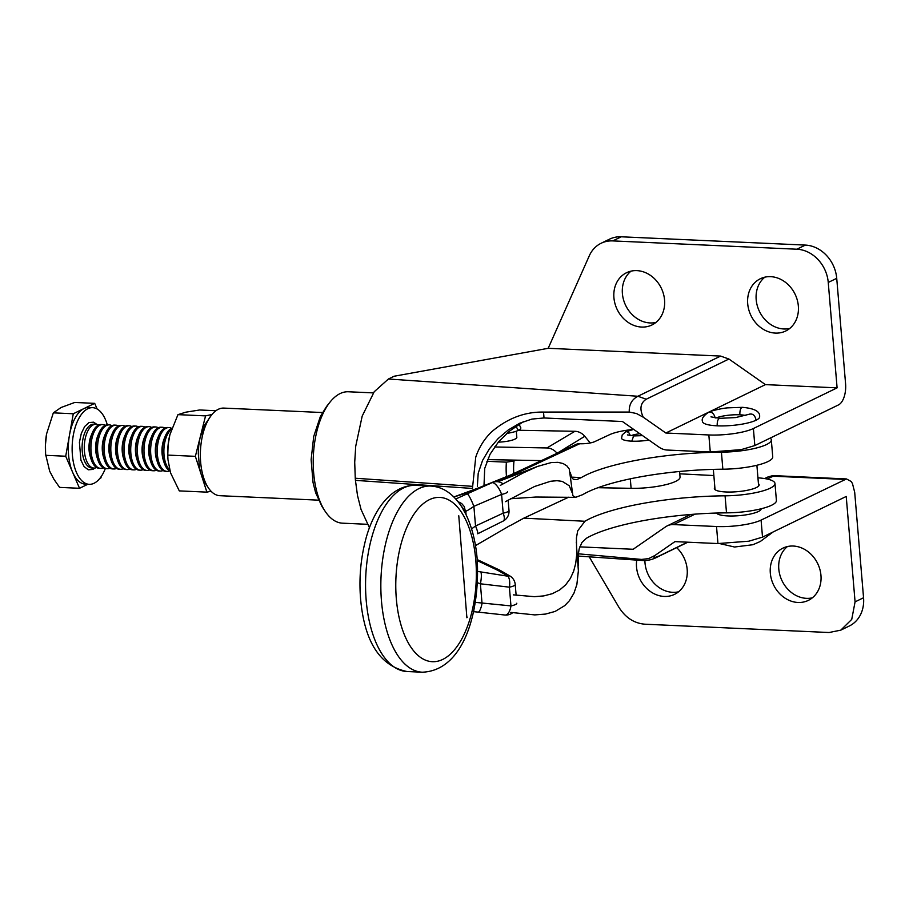 <?xml version="1.0" encoding="UTF-8"?>
<svg xmlns="http://www.w3.org/2000/svg" width="909" height="909" viewBox="0 0 909 909"><rect width="100%" height="100%" fill="white"/><g stroke="black" fill="none" stroke-linecap="round" stroke-linejoin="round"><path stroke-width="1.36" d="M631.016 271.143A29.054 24.498 -115.9 0 0 628.142 273.973A29.054 24.498 -115.9 0 0 625.347 278.109A29.054 24.498 -115.9 0 0 635.618 317.559A29.054 24.498 -115.9 0 0 650.083 322.945A29.054 24.498 -115.9 0 0 655.934 322.434M631.982 270.95A29.054 24.498 64.1 0 1 636.868 270.632A29.054 24.498 64.1 0 1 641.856 271.393A29.054 24.498 64.1 0 1 655.469 279.699A29.054 24.498 64.1 0 1 658.98 284.119A29.054 24.498 64.1 0 1 658.82 319.604A29.054 24.498 64.1 0 1 655.275 322.945A29.054 24.498 64.1 0 1 651.935 324.979A29.054 24.498 64.1 0 1 641.606 327.058A29.054 24.498 64.1 0 1 627.142 321.672A29.054 24.498 64.1 0 1 616.87 282.222A29.054 24.498 64.1 0 1 619.665 278.086A29.054 24.498 64.1 0 1 623.199 274.757A29.054 24.498 64.1 0 1 626.551 272.723A29.054 24.498 64.1 0 1 631.982 270.95M764.799 277.177A29.054 24.498 -115.9 0 0 761.912 280.006A29.054 24.498 -115.9 0 0 759.129 284.142A29.054 24.498 -115.9 0 0 769.4 323.593A29.054 24.498 -115.9 0 0 773.991 326.388A29.054 24.498 -115.9 0 0 783.865 328.978A29.054 24.498 -115.9 0 0 789.716 328.467M765.753 276.984A29.054 24.498 64.1 0 1 770.65 276.666A29.054 24.498 64.1 0 1 775.638 277.427A29.054 24.498 64.1 0 1 789.251 285.733A29.054 24.498 64.1 0 1 792.762 290.153A29.054 24.498 64.1 0 1 792.603 325.638A29.054 24.498 64.1 0 1 789.057 328.978A29.054 24.498 64.1 0 1 785.717 331.012A29.054 24.498 64.1 0 1 775.388 333.092A29.054 24.498 64.1 0 1 765.514 330.512A29.054 24.498 64.1 0 1 760.924 327.706A29.054 24.498 64.1 0 1 750.652 288.255A29.054 24.498 64.1 0 1 753.436 284.119A29.054 24.498 64.1 0 1 756.981 280.79A29.054 24.498 64.1 0 1 760.322 278.756A29.054 24.498 64.1 0 1 761.14 278.381A29.054 24.498 64.1 0 1 765.753 276.984M621.267 236.794L805.374 245.089L796.898 249.214L612.791 240.908L621.267 236.794A32.883 27.736 -115.9 0 0 613.939 237.544A32.883 27.736 -115.9 0 0 609.575 239.147L601.099 243.271A32.883 27.736 64.1 0 1 605.462 241.658A32.883 27.736 64.1 0 1 612.791 240.908M601.099 243.271A32.883 27.736 64.1 0 0 593.304 249.35A32.883 27.736 64.1 0 0 589.305 255.77L548.195 348.306L720.598 356.078L728.916 359.032L765.435 384.621L837.098 387.859L828.247 282.449L836.723 278.324A32.883 27.736 -115.9 0 0 833.519 266.007A32.883 27.736 -115.9 0 0 830.406 260.36A32.883 27.736 -115.9 0 0 826.44 255.361A32.883 27.736 -115.9 0 0 821.759 251.191A32.883 27.736 -115.9 0 0 816.555 248.021A32.883 27.736 -115.9 0 0 811.021 245.953A32.883 27.736 -115.9 0 0 805.374 245.089M796.898 249.214A32.883 27.736 64.1 0 1 802.545 250.077A32.883 27.736 64.1 0 1 808.078 252.134A32.883 27.736 64.1 0 1 813.282 255.315A32.883 27.736 64.1 0 1 817.964 259.485A32.883 27.736 64.1 0 1 821.929 264.485A32.883 27.736 64.1 0 1 825.042 270.121A32.883 27.736 64.1 0 1 828.247 282.449M836.723 278.324L845.575 383.734A17.544 8.567 -87.4 0 1 845.484 390.563A17.544 8.567 -87.4 0 1 844.95 393.892A17.544 8.567 -87.4 0 1 844.109 396.983A17.544 8.567 -87.4 0 1 840.155 403.755A17.544 8.567 -87.4 0 1 838.53 404.891L754.822 445.558L741.165 449.637L710.27 451.989L667.263 450.046A17.544 14.794 64.1 0 1 658.945 447.092L622.426 421.515L544.025 417.97L531.913 419.083L519.8 423.208L508.392 429.866L498.189 438.502L489.417 448.807L482.565 460.42L478.214 473.237L477.339 486.554M765.435 384.621L665.831 433.014L708.838 434.957A32.883 7.352 -4.8 0 0 733.756 433.604A32.883 7.352 -4.8 0 0 753.391 428.525L837.098 387.859M665.831 433.014L643.288 417.22L636.493 413.527L629.267 412.05C628.903 404.755 631.778 399.494 637.902 396.256L388.416 379.008L394.12 376.235L548.195 348.306M720.598 356.078L637.902 396.256L646.219 399.221C640.379 403.028 639.402 409.027 643.288 417.22M544.025 417.97L543.525 412.072C524.629 411.766 507.245 418.424 491.394 432.036C484.213 439.127 478.998 447.489 475.748 457.125L472.453 488.451L355.442 480.361L355.26 478.236L472.271 486.326M388.416 379.008L374.213 391.745L362.191 416.095L355.726 446.194L354.715 462.283L355.26 478.236M543.525 412.072L629.267 412.05M369.508 527.834L361.043 509.449L357.51 495.564L355.442 480.361M578.135 556.058L643.402 560.569L641.652 559.433L578.329 553.82M483.963 486.395L484.713 468.453L490.042 454.273L498.598 441.751L509.551 431.082L523.402 421.674M687.556 542.184L659.377 555.876A17.544 14.794 64.1 0 1 657.718 556.842L687.863 542.196M641.652 559.421L648.651 558.603L654.9 555.49L653.912 557.876L659.377 555.876M761.151 508.779A22.475 5.022 175.2 0 1 761.015 509.438A22.475 5.022 175.2 0 1 760.083 510.483A22.475 5.022 175.2 0 1 758.345 511.528A22.475 5.022 175.2 0 1 755.845 512.54A22.475 5.022 175.2 0 1 752.697 513.483A22.475 5.022 175.2 0 1 749.005 514.312A22.475 5.022 175.2 0 1 740.608 515.528A22.475 5.022 175.2 0 1 718.837 514.539A22.475 5.022 175.2 0 1 716.531 513.04M644.901 560.603A29.054 24.498 -115.9 0 0 650.594 578.828A29.054 24.498 -115.9 0 0 654.105 583.248A29.054 24.498 -115.9 0 0 658.241 586.93A29.054 24.498 -115.9 0 0 667.717 591.554A29.054 24.498 -115.9 0 0 672.705 592.316A29.054 24.498 -115.9 0 0 677.603 591.998A29.054 24.498 -115.9 0 0 678.557 591.804M676.648 547.65A29.054 24.498 64.1 0 1 684.227 584.851A29.054 24.498 64.1 0 1 674.558 594.35A29.054 24.498 64.1 0 1 664.229 596.44A29.054 24.498 64.1 0 1 659.241 595.679A29.054 24.498 64.1 0 1 649.765 591.055A29.054 24.498 64.1 0 1 645.629 587.373A29.054 24.498 64.1 0 1 642.118 582.953A29.054 24.498 64.1 0 1 636.743 560.103M787.421 546.559A29.054 24.498 -115.9 0 0 784.376 584.862A29.054 24.498 -115.9 0 0 787.887 589.282A29.054 24.498 -115.9 0 0 792.012 592.963A29.054 24.498 -115.9 0 0 796.614 595.77A29.054 24.498 -115.9 0 0 801.499 597.588A29.054 24.498 -115.9 0 0 806.488 598.349A29.054 24.498 -115.9 0 0 811.385 598.031A29.054 24.498 -115.9 0 0 812.339 597.838M783.763 547.752A29.054 24.498 64.1 0 1 793.273 546.036A29.054 24.498 64.1 0 1 816.85 561.967A29.054 24.498 64.1 0 1 818.009 590.884A29.054 24.498 64.1 0 1 808.34 600.383A29.054 24.498 64.1 0 1 798.011 602.474A29.054 24.498 64.1 0 1 793.023 601.713A29.054 24.498 64.1 0 1 788.137 599.883A29.054 24.498 64.1 0 1 783.535 597.088A29.054 24.498 64.1 0 1 779.411 593.407A29.054 24.498 64.1 0 1 775.9 588.987A29.054 24.498 64.1 0 1 779.604 550.161A29.054 24.498 64.1 0 1 782.944 548.127A29.054 24.498 64.1 0 1 783.763 547.752M855.074 601.86L846.222 496.45L762.515 537.128L761.083 520.096L846.472 478.941L851.199 481.497L852.472 483.565L854.699 492.337L863.55 597.747L855.074 601.86L851.733 619.393L840.78 630.153L829.088 632.516L644.981 624.21C634.107 623.324 625.392 617.62 618.802 607.11L589.237 556.819M846.472 478.941L775.343 475.702A17.544 8.567 92.6 0 0 773.127 476.191L844.791 479.418M579.783 546.866L633.153 549.275L665.638 526.8A17.544 14.794 -115.9 0 1 667.286 525.845A17.544 14.794 -115.9 0 1 673.524 524.584L716.519 526.516L717.951 543.559L674.955 541.616L654.9 555.49M762.515 537.128L748.857 541.196L717.951 543.559M840.78 630.153L849.256 626.028A32.883 27.736 -115.9 0 0 853.04 623.733A32.883 27.736 -115.9 0 0 857.051 619.949A32.883 27.736 -115.9 0 0 860.209 615.268A32.883 27.736 -115.9 0 0 862.391 609.871A32.883 27.736 -115.9 0 0 863.55 597.747M761.083 520.096A32.883 7.352 175.2 0 1 747.425 524.163A32.883 7.352 175.2 0 1 741.449 525.175A32.883 7.352 175.2 0 1 722.416 526.618A32.883 7.352 175.2 0 1 716.519 526.516M326.558 406.471L320.388 416.436L313.707 436.49L311.128 459.715L313.048 482.565L315.628 492.746L322.036 506.563M367.384 524.3L342.488 523.175A65.778 32.133 -87.4 0 1 325.024 511.108A65.778 32.133 -87.4 0 1 329.933 402.221A65.778 32.133 -87.4 0 1 340.08 393.586A65.778 32.133 -87.4 0 1 348.408 391.768L373.394 392.893M516.778 437.002A15.351 3.431 175.2 0 1 516.846 437.24A15.351 3.431 175.2 0 1 516.846 437.365A15.351 3.431 175.2 0 1 516.494 438.07A15.351 3.431 175.2 0 1 515.562 438.786A15.351 3.431 175.2 0 1 514.108 439.49A15.351 3.431 175.2 0 1 512.153 440.161A15.351 3.431 175.2 0 1 509.801 440.763A15.351 3.431 175.2 0 1 507.131 441.285A15.351 3.431 175.2 0 1 504.245 441.694A15.351 3.431 175.2 0 1 501.257 441.99A15.351 3.431 175.2 0 1 498.28 442.149M487.531 459.602A35.076 7.851 -4.8 0 0 488.633 459.636L488.451 457.488M518.55 430.252L574.897 431.298A13.26 11.749 59.2 0 1 584.771 436.309L590.248 442.944M541.366 460.613L488.633 459.636M555.751 453.886L556.785 452.966A13.26 11.749 -120.8 0 0 546.923 447.955L494.53 446.978M597.974 487.701L631.107 488.326L630.301 478.838M679.58 471.487L680.046 477.055A35.076 7.851 175.2 0 1 677.137 480.588A35.076 7.851 175.2 0 1 651.264 487.247A35.076 7.851 175.2 0 1 631.107 488.326M557.047 453.284L584.771 436.309M318.502 500.155L219.876 495.7A43.848 21.418 -87.4 0 1 208.229 487.656A43.848 21.418 -87.4 0 1 211.502 415.061L204.173 425.707L199.912 438.468L198.741 445.74L198.276 453.25L199.491 467.783L201.139 474.271L205.218 483.065M211.502 415.061A43.848 21.418 -87.4 0 1 218.274 409.311A43.848 21.418 -87.4 0 1 223.83 408.096L322.445 412.538M515.767 460.136L513.971 461.011A38.371 18.748 92.6 0 0 513.755 473.509M513.971 461.011L506.381 462.158A43.848 21.418 92.6 0 0 506.506 476.816M506.381 462.158L486.872 461.283M513.324 594.85L534.424 596.679L543.832 595.895L552.308 593.691L559.694 589.941L565.705 584.805L570.375 578.397L573.681 571.113L575.738 563.194L576.67 554.854L576.431 537.946L577.692 530.833L584.93 521.266A115.102 25.747 175.2 0 1 590.907 518.13A115.102 25.747 175.2 0 1 602.042 513.676A115.102 25.747 175.2 0 1 615.688 509.483A115.102 25.747 175.2 0 1 648.912 502.382A115.102 25.747 175.2 0 1 667.536 499.677A115.102 25.747 175.2 0 1 686.806 497.655A115.102 25.747 175.2 0 1 706.179 496.348A115.102 25.747 175.2 0 1 725.075 495.814L726.507 512.858A38.371 8.579 -4.8 0 0 733.324 512.653A38.371 8.579 -4.8 0 0 740.301 512.153A38.371 8.579 -4.8 0 0 747.209 511.369A38.371 8.579 -4.8 0 0 753.811 510.335A38.371 8.579 -4.8 0 0 765.253 507.642A38.371 8.579 -4.8 0 0 771.23 505.415A38.371 8.579 -4.8 0 0 773.116 504.438A38.371 8.579 -4.8 0 0 776.366 501.132A38.371 8.579 -4.8 0 0 776.411 500.518L774.979 483.474A38.371 8.579 175.2 0 1 774.934 484.099A38.371 8.579 175.2 0 1 769.798 488.383A38.371 8.579 175.2 0 1 768.287 489.042A38.371 8.579 175.2 0 1 763.821 490.61A38.371 8.579 175.2 0 1 758.47 492.042A38.371 8.579 175.2 0 1 745.778 494.337A38.371 8.579 175.2 0 1 738.869 495.121A38.371 8.579 175.2 0 1 731.893 495.621A38.371 8.579 175.2 0 1 725.075 495.814M510.801 612.405L534.787 614.904L545.525 614.075L555.104 611.439L564.739 605.633L569.42 600.724L573.965 593.145L576.863 584.544L578.374 570.75L576.533 546.434M770.264 438.058A38.371 8.579 175.2 0 1 771.309 439.82A38.371 8.579 175.2 0 1 771.264 440.445A38.371 8.579 175.2 0 1 768.025 443.74A38.371 8.579 175.2 0 1 766.139 444.728A38.371 8.579 175.2 0 1 760.163 446.955A38.371 8.579 175.2 0 1 748.721 449.648A38.371 8.579 175.2 0 1 742.108 450.682A38.371 8.579 175.2 0 1 735.211 451.466A38.371 8.579 175.2 0 1 728.234 451.966A38.371 8.579 175.2 0 1 721.416 452.159L722.848 469.203A115.102 25.747 -4.8 0 0 703.941 469.737A115.102 25.747 -4.8 0 0 684.579 471.032A115.102 25.747 -4.8 0 0 665.308 473.066A115.102 25.747 -4.8 0 0 646.674 475.759A115.102 25.747 -4.8 0 0 613.45 482.861A115.102 25.747 -4.8 0 0 599.804 487.054A115.102 25.747 -4.8 0 0 588.68 491.519A115.102 25.747 -4.8 0 0 582.714 494.644L575.59 497.348L572.886 495.735L569.307 469.135L566.943 465.953L563.194 463.567L557.921 462.329L551.172 462.59L537.48 466.442L523.061 473.021L500.234 485.451M571.988 492.405L569.261 485.781L562.273 481.395L557.024 480.691L550.593 481.259L534.572 486.485L505.415 501.666M757.947 477.827A38.371 8.579 175.2 0 1 766.514 478.907A38.371 8.579 175.2 0 1 770.377 479.907A38.371 8.579 175.2 0 1 774.661 482.543A38.371 8.579 175.2 0 1 774.979 483.474M722.848 469.203A38.371 8.579 -4.8 0 0 729.666 468.999A38.371 8.579 -4.8 0 0 736.642 468.499A38.371 8.579 -4.8 0 0 743.539 467.715A38.371 8.579 -4.8 0 0 756.231 465.419A38.371 8.579 -4.8 0 0 761.594 463.988A38.371 8.579 -4.8 0 0 766.048 462.42A38.371 8.579 -4.8 0 0 767.571 461.761A38.371 8.579 -4.8 0 0 772.695 457.477A38.371 8.579 -4.8 0 0 772.741 456.863L771.309 439.82M758.436 483.702A22.475 5.022 175.2 0 1 759.14 484.804A22.475 5.022 175.2 0 1 758.947 485.588A22.475 5.022 175.2 0 1 757.936 486.633A22.475 5.022 175.2 0 1 756.106 487.678A22.475 5.022 175.2 0 1 753.538 488.69A22.475 5.022 175.2 0 1 750.323 489.61A22.475 5.022 175.2 0 1 742.471 491.11A22.475 5.022 175.2 0 1 733.756 491.928A22.475 5.022 175.2 0 1 729.484 492.042A22.475 5.022 175.2 0 1 718.928 491.167A22.475 5.022 175.2 0 1 715.088 489.701A22.475 5.022 175.2 0 1 714.349 488.565A22.475 5.022 175.2 0 1 714.542 487.781A22.475 5.022 175.2 0 1 714.849 487.36M713.86 475.555L679.773 473.816M625.585 431.832L633.687 429.4A30.69 6.863 175.2 0 0 622.506 430.957A30.69 6.863 175.2 0 0 613.007 433.343A30.69 6.863 175.2 0 0 609.507 434.718L594.679 441.649A10.965 2.454 175.2 0 1 593.418 442.138A10.965 2.454 175.2 0 1 591.85 442.592A10.965 2.454 175.2 0 1 590.032 442.99A10.965 2.454 175.2 0 1 588.021 443.319A10.965 2.454 175.2 0 1 585.907 443.558A10.965 2.454 175.2 0 1 583.771 443.717A10.965 2.454 175.2 0 1 581.68 443.774A10.965 2.454 175.2 0 1 579.737 443.728A10.965 9.135 -115 0 0 576.192 444.353A10.965 9.135 -115 0 0 575.988 444.444L510.744 474.918L463.34 494.03M726.507 512.858A115.102 25.747 -4.8 0 0 707.611 513.38A115.102 25.747 -4.8 0 0 688.238 514.687A115.102 25.747 -4.8 0 0 668.967 516.721A115.102 25.747 -4.8 0 0 650.344 519.414A115.102 25.747 -4.8 0 0 603.474 530.708A115.102 25.747 -4.8 0 0 592.338 535.174A115.102 25.747 -4.8 0 0 586.362 538.31L581.919 542.514L579.169 548.934L578.204 555.069M576.317 542.037L576.329 542.957M578.215 555.081L578.181 566.057M573.318 479.248L576.647 479.645L581.26 477.623A115.102 25.747 175.2 0 1 587.248 474.475A115.102 25.747 175.2 0 1 598.372 470.021A115.102 25.747 175.2 0 1 645.242 458.727A115.102 25.747 175.2 0 1 663.877 456.023A115.102 25.747 175.2 0 1 683.148 454A115.102 25.747 175.2 0 1 702.509 452.693A115.102 25.747 175.2 0 1 721.416 452.159M572.159 478.077L573.329 479.259M571.647 477.384L572.125 478.134M570.341 472.782L571.681 477.248M510.29 525.572L523.823 518.153L568.682 497.189M463.681 493.928L490.769 483.247M494.962 481.793L514.483 474.203L579.737 443.728M510.267 525.402L475.498 545.616M46.45 434.616L46.564 433.957A38.371 18.748 92.6 0 0 46.45 434.616A38.371 18.748 92.6 0 0 45.598 453.318L45.45 444.717L46.564 433.957L53.336 412.856L61.051 407.516L74.743 402.46L94.695 403.357L73.277 413.754L53.336 412.856M45.655 453.943A38.371 18.748 92.6 0 0 45.78 455.329M45.757 455.329L65.709 456.227L79.537 488.292L59.596 487.394L53.983 479.361L49.688 471.226L45.711 454.705M97.127 408.993L94.695 403.357M99.82 478.429L100.956 477.884L101.183 476.611M79.537 488.292L87.832 484.258M73.277 413.754L65.709 456.227M105.33 468.555A38.371 18.748 -87.4 0 1 103.842 471.976A38.371 18.748 -87.4 0 1 100.922 476.975A38.371 18.748 -87.4 0 1 97.627 480.781A38.371 18.748 -87.4 0 1 94.07 483.258A38.371 18.748 -87.4 0 1 90.389 484.304A38.371 18.748 -87.4 0 1 89.207 484.327L85.389 484.156A38.371 18.748 -87.4 0 1 72.618 472.26A38.371 18.748 -87.4 0 1 69.493 434.991A38.371 18.748 -87.4 0 1 83.992 408.561A38.371 18.748 -87.4 0 1 88.843 407.493L92.661 407.664A38.371 18.748 -87.4 0 1 95.138 408.118A38.371 18.748 -87.4 0 1 98.638 410.004A38.371 18.748 -87.4 0 1 104.615 417.799A38.371 18.748 -87.4 0 1 106.876 423.412A38.371 18.748 -87.4 0 1 107.296 424.81M89.207 484.327A38.371 18.748 -87.4 0 1 86.73 483.872A38.371 18.748 -87.4 0 1 83.242 481.986A38.371 18.748 -87.4 0 1 77.254 474.191A38.371 18.748 -87.4 0 1 75.004 468.578A38.371 18.748 -87.4 0 1 73.356 462.102A38.371 18.748 -87.4 0 1 72.141 447.558A38.371 18.748 -87.4 0 1 72.606 440.058A38.371 18.748 -87.4 0 1 73.777 432.786A38.371 18.748 -87.4 0 1 78.038 420.015A38.371 18.748 -87.4 0 1 80.946 415.015A38.371 18.748 -87.4 0 1 84.253 411.198A38.371 18.748 -87.4 0 1 87.809 408.732A38.371 18.748 -87.4 0 1 91.491 407.687A38.371 18.748 -87.4 0 1 92.661 407.664M94.945 468.044L92.9 469.419L88.298 469.805L84.082 466.567L80.924 460.193L79.413 442.263L81.31 433.434L84.662 426.526L88.968 422.571L93.582 422.185L96.911 424.389M96.672 467.533A21.93 10.715 -87.4 0 1 94.025 468.078A21.93 10.715 -87.4 0 1 84.423 451.33A21.93 10.715 -87.4 0 1 93.229 424.878A21.93 10.715 -87.4 0 1 96.002 424.276A21.93 10.715 -87.4 0 1 98.581 425.048M103.308 467.84A21.93 10.715 -87.4 0 1 100.66 468.385L99.251 468.317A21.93 10.715 -87.4 0 1 91.082 459.181L90.264 456.568A17.646 8.624 -87.4 0 1 89.093 450.444A17.646 8.624 -87.4 0 1 91.218 435.4L92.275 432.877A21.93 10.715 -87.4 0 1 98.445 425.117A21.93 10.715 -87.4 0 1 101.229 424.514L102.637 424.571A21.93 10.715 -87.4 0 1 105.217 425.355M91.082 459.181A21.93 10.715 -87.4 0 1 89.639 451.557A21.93 10.715 -87.4 0 1 92.275 432.877M100.66 468.385A21.93 10.715 -87.4 0 1 91.059 451.625A21.93 10.715 -87.4 0 1 99.865 425.185A21.93 10.715 -87.4 0 1 102.637 424.571M109.932 468.135A21.93 10.715 -87.4 0 1 107.296 468.68L105.887 468.612A21.93 10.715 -87.4 0 1 97.718 459.477L96.899 456.875A17.646 8.624 -87.4 0 1 95.729 450.739A17.646 8.624 -87.4 0 1 97.854 435.695L98.911 433.173A21.93 10.715 -87.4 0 1 105.08 425.412A21.93 10.715 -87.4 0 1 107.853 424.81L109.273 424.878A21.93 10.715 -87.4 0 1 111.852 425.651M97.718 459.477A21.93 10.715 -87.4 0 1 96.274 451.864A21.93 10.715 -87.4 0 1 98.911 433.173M107.296 468.68A21.93 10.715 -87.4 0 1 97.695 451.921A21.93 10.715 -87.4 0 1 106.501 425.48A21.93 10.715 -87.4 0 1 109.273 424.878M116.568 468.43A21.93 10.715 -87.4 0 1 113.932 468.976L112.511 468.919A21.93 10.715 -87.4 0 1 104.353 459.784L103.535 457.17A17.646 8.624 -87.4 0 1 102.365 451.034A17.646 8.624 -87.4 0 1 104.49 435.99L105.546 433.468A21.93 10.715 -87.4 0 1 111.716 425.719A21.93 10.715 -87.4 0 1 114.489 425.105L115.909 425.173A21.93 10.715 -87.4 0 1 118.488 425.946M104.353 459.784A21.93 10.715 -87.4 0 1 102.91 452.159A21.93 10.715 -87.4 0 1 105.546 433.468M113.932 468.976A21.93 10.715 -87.4 0 1 104.319 452.228A21.93 10.715 -87.4 0 1 113.136 425.776A21.93 10.715 -87.4 0 1 115.909 425.173M123.204 468.737A21.93 10.715 -87.4 0 1 120.567 469.283L119.147 469.214A21.93 10.715 -87.4 0 1 110.989 460.079L110.159 457.466A17.646 8.624 -87.4 0 1 109 451.341A17.646 8.624 -87.4 0 1 111.114 436.297L112.171 433.775A21.93 10.715 -87.4 0 1 118.352 426.014A21.93 10.715 -87.4 0 1 121.124 425.412L122.545 425.469A21.93 10.715 -87.4 0 1 125.124 426.253M110.989 460.079A21.93 10.715 -87.4 0 1 109.546 452.455A21.93 10.715 -87.4 0 1 112.171 433.775M120.567 469.283A21.93 10.715 -87.4 0 1 110.955 452.523A21.93 10.715 -87.4 0 1 119.761 426.082A21.93 10.715 -87.4 0 1 122.545 425.469M129.839 469.033A21.93 10.715 -87.4 0 1 127.203 469.578L125.783 469.51A21.93 10.715 -87.4 0 1 117.625 460.374L116.795 457.772A17.646 8.624 -87.4 0 1 115.636 451.637A17.646 8.624 -87.4 0 1 117.75 436.593L118.806 434.07A21.93 10.715 -87.4 0 1 124.987 426.31A21.93 10.715 -87.4 0 1 127.76 425.707L129.18 425.776A21.93 10.715 -87.4 0 1 131.76 426.548M117.625 460.374A21.93 10.715 -87.4 0 1 116.182 452.762A21.93 10.715 -87.4 0 1 118.806 434.07M127.203 469.578A21.93 10.715 -87.4 0 1 117.591 452.818A21.93 10.715 -87.4 0 1 126.396 426.378A21.93 10.715 -87.4 0 1 129.18 425.776M136.475 469.328A21.93 10.715 -87.4 0 1 133.839 469.873L132.419 469.817A21.93 10.715 -87.4 0 1 124.26 460.681L123.431 458.068A17.646 8.624 -87.4 0 1 122.272 451.932A17.646 8.624 -87.4 0 1 124.385 436.888L125.442 434.366A21.93 10.715 -87.4 0 1 131.623 426.616A21.93 10.715 -87.4 0 1 134.396 426.003L135.816 426.071A21.93 10.715 -87.4 0 1 138.395 426.844M124.26 460.681A21.93 10.715 -87.4 0 1 122.817 453.057A21.93 10.715 -87.4 0 1 125.442 434.366M133.839 469.873A21.93 10.715 -87.4 0 1 124.226 453.125A21.93 10.715 -87.4 0 1 133.032 426.673A21.93 10.715 -87.4 0 1 135.816 426.071M143.111 469.635A21.93 10.715 -87.4 0 1 140.475 470.18L139.054 470.112A21.93 10.715 -87.4 0 1 130.896 460.977L130.067 458.363A17.646 8.624 -87.4 0 1 128.908 452.239A17.646 8.624 -87.4 0 1 131.021 437.195L132.078 434.672A21.93 10.715 -87.4 0 1 138.259 426.912A21.93 10.715 -87.4 0 1 141.031 426.31L142.44 426.366A21.93 10.715 -87.4 0 1 145.02 427.15M130.896 460.977A21.93 10.715 -87.4 0 1 129.442 453.352A21.93 10.715 -87.4 0 1 132.078 434.672M140.475 470.18A21.93 10.715 -87.4 0 1 130.862 453.421A21.93 10.715 -87.4 0 1 139.668 426.98A21.93 10.715 -87.4 0 1 142.44 426.366M149.746 469.93A21.93 10.715 -87.4 0 1 147.099 470.476L145.69 470.407A21.93 10.715 -87.4 0 1 137.532 461.272L136.702 458.67A17.646 8.624 -87.4 0 1 135.532 452.534A17.646 8.624 -87.4 0 1 137.657 437.49L138.713 434.968A21.93 10.715 -87.4 0 1 144.883 427.207A21.93 10.715 -87.4 0 1 147.667 426.605L149.076 426.673A21.93 10.715 -87.4 0 1 151.655 427.446M137.532 461.272A21.93 10.715 -87.4 0 1 136.077 453.659A21.93 10.715 -87.4 0 1 138.713 434.968M147.099 470.476A21.93 10.715 -87.4 0 1 137.498 453.716A21.93 10.715 -87.4 0 1 146.304 427.275A21.93 10.715 -87.4 0 1 149.076 426.673M156.382 470.226A21.93 10.715 -87.4 0 1 153.735 470.771L152.326 470.714A21.93 10.715 -87.4 0 1 144.156 461.579L143.338 458.965A17.646 8.624 -87.4 0 1 142.168 452.83A17.646 8.624 -87.4 0 1 144.292 437.786L145.349 435.263A21.93 10.715 -87.4 0 1 151.519 427.514A21.93 10.715 -87.4 0 1 154.303 426.9L155.712 426.969A21.93 10.715 -87.4 0 1 158.291 427.741M144.156 461.579A21.93 10.715 -87.4 0 1 142.713 453.955A21.93 10.715 -87.4 0 1 145.349 435.263M153.735 470.771A21.93 10.715 -87.4 0 1 144.133 454.023A21.93 10.715 -87.4 0 1 152.939 427.571A21.93 10.715 -87.4 0 1 155.712 426.969M163.006 470.532A21.93 10.715 -87.4 0 1 160.37 471.078L158.961 471.01A21.93 10.715 -87.4 0 1 150.792 461.874L149.974 459.261A17.646 8.624 -87.4 0 1 148.803 453.137A17.646 8.624 -87.4 0 1 150.928 438.093L151.985 435.57A21.93 10.715 -87.4 0 1 158.155 427.809A21.93 10.715 -87.4 0 1 160.927 427.207L162.347 427.264A21.93 10.715 -87.4 0 1 164.927 428.048M150.792 461.874A21.93 10.715 -87.4 0 1 149.349 454.25A21.93 10.715 -87.4 0 1 151.985 435.57M160.37 471.078A21.93 10.715 -87.4 0 1 150.769 454.318A21.93 10.715 -87.4 0 1 159.575 427.878A21.93 10.715 -87.4 0 1 162.347 427.264M169.642 470.828A21.93 10.715 -87.4 0 1 167.006 471.373L165.586 471.305A21.93 10.715 -87.4 0 1 157.427 462.17L156.609 459.568A17.646 8.624 -87.4 0 1 155.439 453.432A17.646 8.624 -87.4 0 1 157.564 438.388L158.62 435.865A21.93 10.715 -87.4 0 1 164.79 428.105A21.93 10.715 -87.4 0 1 167.563 427.503L168.983 427.571A21.93 10.715 -87.4 0 1 171.562 428.344M157.427 462.17A21.93 10.715 -87.4 0 1 155.984 454.557A21.93 10.715 -87.4 0 1 158.62 435.865M167.006 471.373A21.93 10.715 -87.4 0 1 157.393 454.614A21.93 10.715 -87.4 0 1 166.211 428.173A21.93 10.715 -87.4 0 1 168.983 427.571M169.994 471.01A21.93 10.715 -87.4 0 1 164.063 462.476L163.234 459.863A17.646 8.624 -87.4 0 1 162.075 453.727A17.646 8.624 -87.4 0 1 164.199 438.683L165.256 436.161A21.93 10.715 -87.4 0 1 171.426 428.412A21.93 10.715 -87.4 0 1 171.858 428.219M164.063 462.476A21.93 10.715 -87.4 0 1 162.62 454.852A21.93 10.715 -87.4 0 1 165.256 436.161M169.676 469.873A21.93 10.715 -87.4 0 1 164.029 454.92A21.93 10.715 -87.4 0 1 171.483 429.321M167.779 455.091L168.12 445.001L169.881 434.729A38.371 18.748 92.6 0 0 168.756 440.126A38.371 18.748 92.6 0 0 167.915 458.84L167.779 455.091L195.367 456.341L205.559 415.879L211.956 414.515M195.367 456.341L206.888 492.133L179.3 490.894L170.551 472.862L167.972 459.659M215.944 410.72L199.662 409.982L185.834 412.175L177.959 414.64L169.881 434.729M177.959 414.64L205.559 415.879M211.058 491.235L206.888 492.133M702.509 420.981A28.702 6.42 -4.8 0 0 702.464 421.537A28.702 6.42 -4.8 0 0 702.555 421.89A28.702 6.42 -4.8 0 0 705.634 424.06A28.702 6.42 -4.8 0 0 708.679 424.878A28.702 6.42 -4.8 0 0 712.576 425.469A28.702 6.42 -4.8 0 0 717.19 425.821A28.702 6.42 -4.8 0 0 722.337 425.912A28.702 6.42 -4.8 0 0 727.825 425.742A28.702 6.42 -4.8 0 0 733.438 425.31A28.702 6.42 -4.8 0 0 744.164 423.764A28.702 6.42 -4.8 0 0 748.88 422.696A28.702 6.42 -4.8 0 0 752.902 421.503A28.702 6.42 -4.8 0 0 756.083 420.208A28.702 6.42 -4.8 0 0 758.311 418.867A28.702 6.42 -4.8 0 0 759.492 417.538A28.702 6.42 -4.8 0 0 759.663 416.617A28.702 6.42 -4.8 0 0 759.583 416.277M621.54 437.786A20.089 4.5 -4.8 0 0 621.517 438.172A20.089 4.5 -4.8 0 0 621.574 438.411A20.089 4.5 -4.8 0 0 623.733 439.933A20.089 4.5 -4.8 0 0 625.858 440.501A20.089 4.5 -4.8 0 0 628.596 440.922A20.089 4.5 -4.8 0 0 631.823 441.16A20.089 4.5 -4.8 0 0 635.425 441.229A20.089 4.5 -4.8 0 0 639.266 441.104A20.089 4.5 -4.8 0 0 643.197 440.808A20.089 4.5 -4.8 0 0 648.89 440.058M506.824 433.4A20.089 4.5 -4.8 0 0 509.96 432.854A20.089 4.5 -4.8 0 0 513.267 432.116A20.089 4.5 -4.8 0 0 516.085 431.275A20.089 4.5 -4.8 0 0 518.312 430.366A20.089 4.5 -4.8 0 0 519.868 429.434A20.089 4.5 -4.8 0 0 520.698 428.503A20.089 4.5 -4.8 0 0 520.812 427.855A20.089 4.5 -4.8 0 0 520.755 427.616M465.476 510.903C465.488 511.756 468.283 510.233 473.884 506.336L501.598 494.405A10.965 4.034 -116.3 0 0 494.098 483.224A10.965 4.034 -116.3 0 0 491.655 482.815L455.784 498.984M504.609 615.007A10.965 5.261 -85.2 0 0 504.961 615.052A10.965 5.261 -85.2 0 0 505.165 615.063A10.965 5.261 -85.2 0 0 510.96 605.905L475.396 602.36M472.635 615.541L473.589 611.541M459.886 504.131L465.533 511.778A10.965 10.181 -18 0 0 465.987 514.471L461.874 507.097C453.239 493.757 442.853 486.735 430.707 486.042A93.184 45.518 92.6 0 0 418.913 488.622A93.184 45.518 92.6 0 0 381.473 601.008A93.184 45.518 92.6 0 0 422.31 672.206L407.027 671.524A93.184 45.518 -87.4 0 1 366.191 600.315A93.184 45.518 -87.4 0 1 403.619 487.928A93.184 45.518 -87.4 0 1 415.413 485.349L430.707 486.042M465.533 511.778L464.249 506.529L461.681 503.552L458 501.609M458.772 515.767L466.851 617.347M480.895 571.92A10.965 2.738 100.1 0 1 480.384 583.794L509.392 587.169A10.965 5.306 -82.9 0 0 508.063 576.238L477.759 571.431M477.52 582.726L480.384 583.794L482.043 603.474A10.965 2.693 -81.4 0 1 478.054 612.098L473.805 611.7M503.427 520.937A10.965 3.909 -118.4 0 0 503.177 513.142L475.532 526.016A10.965 1.273 65.6 0 1 477.714 533.788A10.965 1.273 65.6 0 1 477.691 533.788L503.427 520.937L477.691 533.788M467.317 494.007A10.965 1.352 67.1 0 1 473.884 506.336L475.532 526.016L471.566 528.902M467.294 617.131L466.874 617.745M477.907 612.052A10.965 2.693 -81.4 0 0 478.054 612.098L504.961 615.029A10.965 10.965 0 0 0 512.665 612.734M754.822 445.558L753.391 428.525M646.219 399.221L728.916 359.032M708.838 434.957L710.27 451.989M673.524 524.584L694.999 514.153M767.219 479.054L773.127 476.191A17.544 14.794 -115.9 0 0 766.889 477.452L764.594 478.566M574.897 431.298L546.923 447.955M510.801 474.998L517.096 474.328M581.26 477.611L571.625 477.123M584.93 521.266L523.823 518.141M96.002 424.276L93.832 424.173A21.93 10.715 92.6 0 0 91.059 424.787A21.93 10.715 92.6 0 0 82.105 448.432A21.93 10.715 92.6 0 0 91.866 467.987L94.025 468.078M715.94 418.015A18.225 4.079 175.2 0 1 737.415 414.743A18.225 4.079 175.2 0 1 739.869 414.799A18.225 4.079 175.2 0 1 745.789 415.504M717.19 425.821C717.076 421.367 717.94 418.867 719.769 418.345M710.963 416.867L719.78 418.333L735.642 417.572L749.448 414.186C752.902 413.436 755.106 415.447 756.083 420.208M742.608 407.346L742.471 407.323C740.619 407.823 739.756 410.323 739.869 414.799M708.281 412.481L708.452 412.391C711.747 411.504 713.974 413.345 715.133 417.913M631.823 441.16L633.63 435.934L642.595 435.638M621.563 438.161L622.256 434.82L626.096 431.605L628.619 432.241L630.38 435.627M630.948 435.706A12.76 2.852 175.2 0 1 639.879 433.741M515.971 426.298L518.312 430.366M503.62 520.834A10.965 10.965 0 0 0 509.006 510.46A10.965 2.454 175.2 0 1 509.006 510.46A10.965 2.454 175.2 0 1 503.177 513.142L501.598 494.405A10.965 2.454 -4.8 0 0 507.438 491.724M516.801 603.224A10.965 2.454 175.2 0 1 510.96 605.905L509.392 587.169A10.965 2.454 -4.8 0 0 515.221 584.487A10.965 10.965 0 0 0 510.063 576.067A10.965 3.545 -58.3 0 0 508.063 576.238L497.973 570.409L477.305 560.626M475.793 560.251A82.219 40.166 -87.4 0 1 442.774 659.411A82.219 40.166 -87.4 0 1 396.335 598.861A82.219 40.166 -87.4 0 1 429.355 499.7A82.219 40.166 -87.4 0 1 475.793 560.251M453.886 496.996L468.078 492.485L489.599 483.827L453.852 496.962M657.718 556.842C652.912 559.433 648.14 560.671 643.402 560.569M690.67 514.483L667.286 525.845M775.343 475.702C774.138 475.237 771.321 475.816 766.889 477.452M325.024 511.108L321.945 506.415M329.933 402.221L326.445 406.607M208.229 487.656L205.15 482.963M497.848 481.759L537.344 466.499M575.59 497.348L535.924 497.03L510.642 498.734M719.917 543.627L734.54 547.013L752.879 544.73L760.288 541.503L773.07 532.004M760.651 509.972L760.56 508.915M758.629 486.008L756.89 465.272M717.065 513.63L717.008 513.028M715.042 489.667L713.338 469.374M759.617 416.629C760.208 411.504 754.493 408.414 742.448 407.334L727.768 407.857C721.485 408.266 709.065 411.402 708.486 412.379C703.327 415.845 701.339 418.901 702.532 421.537M750.118 413.959L749.448 414.186M633.641 435.922L627.46 434.9M519.119 424.23L520.777 427.866M516.823 437.479L516.301 431.196M415.413 485.349C388.098 485.076 370.974 515.971 364.816 543.127C360.464 561.148 359.044 579.658 360.566 598.656C364.35 641.606 379.837 665.888 407.027 671.524M503.075 483.861A10.965 10.965 0 0 0 491.655 482.804L488.701 484.258M465.794 511.301L466.078 514.733C472.032 527.3 475.737 542.025 477.168 558.899C480.282 611.893 463.76 670.615 422.31 672.206M473.953 609.928L472.282 616.881M477.225 559.592L499.916 570.227L509.926 575.999M515.221 584.487L516.13 595.281M509.006 510.46L508.142 500.132"/></g></svg>
